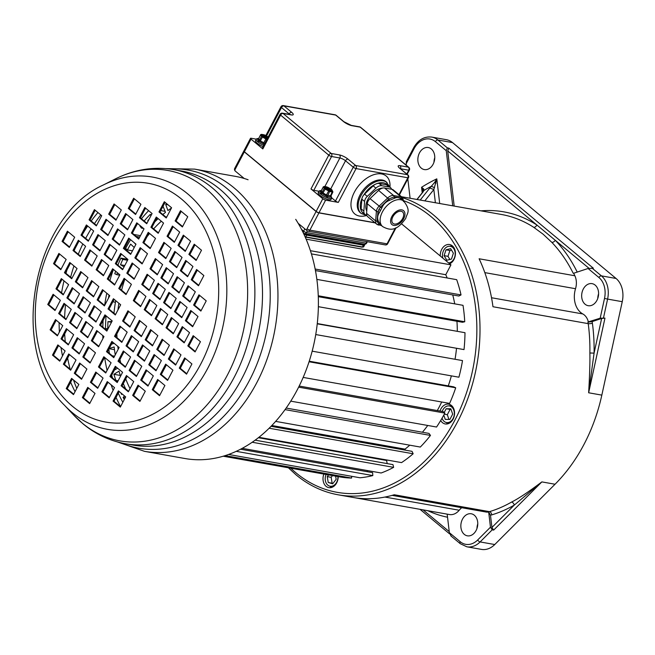 <?xml version="1.0" encoding="UTF-8"?>
<svg xmlns="http://www.w3.org/2000/svg" width="655" height="655" viewBox="0 0 655 655"><rect width="100%" height="100%" fill="white"/><g stroke="black" fill="none" stroke-linecap="round" stroke-linejoin="round"><path stroke-width="0.98" d="M440.7 420.494A10.038 7.5 -79.9 0 0 442.469 422.655A10.038 7.5 -79.9 0 0 445.22 423.957A10.038 7.5 -79.9 0 0 453.866 417.333A10.038 7.5 -79.9 0 0 451.483 405.494A10.038 7.5 -79.9 0 0 448.732 404.184A10.038 7.5 -79.9 0 0 440.013 411.037M449.666 263.809A10.038 7.5 -79.9 0 0 452.269 261.894A10.038 7.5 -79.9 0 0 455.299 251.512A10.038 7.5 -79.9 0 0 449.6 244.536A10.038 7.5 -79.9 0 0 443.427 246.935A10.038 7.5 -79.9 0 0 440.266 255.999M323.857 474.064A10.038 7.5 -79.9 0 0 323.39 475.579A10.038 7.5 -79.9 0 0 328.843 487.639A10.038 7.5 -79.9 0 0 337.8 479.927A10.038 7.5 -79.9 0 0 338.185 476.611M588.395 322.063A14.926 11.151 -79.9 0 0 582.811 313.95A20.903 15.614 100.1 0 1 580.748 312.541A20.903 15.614 100.1 0 1 575.524 288.716A14.926 11.151 -79.9 0 0 574.861 275.763A152.271 113.782 -79.9 0 0 573.649 273.258L573.158 273.168L573.649 273.258M573.158 273.168A152.271 113.782 -79.9 0 0 551.821 242.35L543.093 234.187L533.735 227.318A2.988 1.891 122.9 0 0 536.838 224.976L447.717 150.928L448.822 148.136L593.365 268.231L588.067 268.493L573.723 273.233M288.372 467.768L296.085 474.875C308.8 485.388 322.858 492.036 338.25 494.82L448.642 514.404A152.271 113.782 -79.9 0 0 449.494 514.552A14.926 11.151 -79.9 0 0 459.22 510.237A20.903 15.614 100.1 0 1 461.701 507.707M449.494 514.552L353.757 497.563A152.271 113.782 -79.9 0 0 394.253 494.754L489.498 511.653A152.271 113.782 -79.9 0 0 511.612 502.041C518.334 498.717 528.413 492.003 541.857 481.9L493.673 530.091L491.93 527.455L490.489 515.19A17.914 13.387 -79.9 0 0 491.741 514.887A2.988 1.859 73.2 0 0 489.498 511.653A14.926 11.151 -79.9 0 1 488.196 511.948L488.695 512.128L490.464 527.193L477.7 539.957A20.158 15.057 100.1 0 1 460.228 541.718L449.363 532.687L447.193 514.232L446.694 514.044M493.673 530.091L492.208 529.829L480.107 541.939A22.393 16.735 100.1 0 1 466.827 546.794L481.482 549.398A22.393 16.735 -79.9 0 0 494.754 544.534L555.039 484.242A152.271 113.782 -79.9 0 0 601.83 395.121L622.25 301.693A22.393 16.735 -79.9 0 0 616.052 278.465L452.515 142.585A22.393 16.735 -79.9 0 0 446.374 139.687L431.727 137.083A22.393 16.735 100.1 0 1 437.859 139.99L447.357 147.874L448.822 148.136M589.868 352.996C590.081 362.051 589.672 375.315 588.64 392.779L594.077 353.119A155.26 116.009 -79.9 0 0 592.39 323.185A17.914 13.387 -79.9 0 0 592.12 321.613L601.65 318.461L594.077 353.119L589.868 352.996A152.271 113.782 -79.9 0 0 588.215 323.635A2.988 0.778 172.3 0 0 592.39 323.185M588.067 268.493L598.932 277.523A20.158 15.057 100.1 0 1 604.508 298.426L600.185 318.199L587.92 322.006A14.926 11.151 -79.9 0 1 588.215 323.635L492.969 306.736A152.271 113.782 -79.9 0 0 479.124 258.774L574.861 275.763M595.149 285.097A11.2 8.368 -79.9 0 0 592.079 283.648A11.2 8.368 -79.9 0 0 582.442 291.033A11.2 8.368 -79.9 0 0 585.103 304.239A11.2 8.368 -79.9 0 0 588.174 305.697A11.2 8.368 -79.9 0 0 597.81 298.303A11.2 8.368 -79.9 0 0 595.149 285.097M577.219 272.079A155.26 116.009 -79.9 0 0 555.284 240.303L536.838 224.976A155.26 116.009 -79.9 0 0 481.024 210.844M447.357 147.874L446.251 150.666L452.728 205.826M454.193 206.088L447.717 150.928M434.584 182.508L429.836 187.977L433.831 189.557L436.803 178.856L434.584 182.508L435.976 183.187M439.701 203.517L436.803 178.856A199.595 149.143 -79.9 0 0 421.566 187.273L423.146 191.555M410.095 198.26L407.828 178.905M406.215 165.199L406.329 161.687L413.567 147.899A2.243 0.581 -152.3 0 0 414.083 148.685L406.067 163.947M431.334 148.988A11.2 8.368 -79.9 0 0 428.264 147.531A11.2 8.368 -79.9 0 0 418.627 154.924A11.2 8.368 -79.9 0 0 421.28 168.13A11.2 8.368 -79.9 0 0 424.35 169.579A11.2 8.368 -79.9 0 0 433.987 162.194A11.2 8.368 -79.9 0 0 431.334 148.988M422.213 192.783L421.566 187.273L423.638 188.91L424.17 190.31L423.384 191.244M434.502 187.748L431.416 186.241A193.88 144.87 -79.9 0 0 424.17 190.31L416.932 199.472M417.079 199.497L423.236 191.702M429.836 187.977L420.207 200.053M449.363 532.687L451.189 535.995M460.228 541.718A2.243 1.367 -50.3 0 0 460.26 543.699L450.796 535.831M392.157 495.36L485.936 512.005A14.926 11.151 -79.9 0 0 488.54 512.054M474.335 515.223A11.2 8.368 -79.9 0 0 471.264 513.774A11.2 8.368 -79.9 0 0 461.628 521.159A11.2 8.368 -79.9 0 0 464.28 534.365A11.2 8.368 -79.9 0 0 467.351 535.823A11.2 8.368 -79.9 0 0 476.987 528.429A11.2 8.368 -79.9 0 0 474.335 515.223M488.695 512.128L490.489 515.19M492.208 529.829L490.464 527.193M491.741 514.887A155.26 116.009 -79.9 0 0 514.29 505.087A2.988 1.678 60.1 0 0 511.612 502.041M491.93 527.455L514.29 505.087L541.857 481.9L555.039 484.242M433.962 162.268A11.2 8.368 100.1 0 1 434.773 157.708M597.778 298.377A11.2 8.368 100.1 0 1 598.588 293.817M476.963 528.503A11.2 8.368 100.1 0 1 477.773 523.943M600.185 318.199L604.966 318.109L601.65 318.461M592.12 321.613L588.477 322.072M447.766 423.834A10.038 7.5 100.1 0 1 447.357 423.523A10.038 7.5 100.1 0 1 446.366 422.516M449.305 405.936A10.038 7.5 100.1 0 1 451.074 405.175M442.207 411.43A8.417 6.288 100.1 0 1 449.428 405.953A8.417 6.288 100.1 0 1 451.729 407.05A8.417 6.288 100.1 0 1 453.727 416.981A8.417 6.288 100.1 0 1 446.481 422.532A8.417 6.288 100.1 0 1 444.172 421.443A8.417 6.288 100.1 0 1 442.059 418.185M443.787 415.123L445.253 419.388L449.903 419.421L452.679 414.14L450.828 408.777L446.178 408.736L444.188 412.527M446.178 408.736L450.083 409.432L447.316 414.713L444.295 414.181M450.083 409.432L451.058 409.44M448.929 419.413L447.316 414.713M450.182 246.28A10.038 7.5 100.1 0 1 451.95 245.519M442.805 258.103A8.417 6.288 100.1 0 1 445.122 248.319A8.417 6.288 100.1 0 1 450.296 246.296A8.417 6.288 100.1 0 1 455.069 252.159A8.417 6.288 100.1 0 1 452.531 260.862A8.417 6.288 100.1 0 1 448.618 262.933M444.098 255.647L446.816 260.256L451.475 259.069L453.383 253.239L450.665 248.638L446.006 249.817L444.098 255.647L448.004 256.342L449.862 259.478M448.004 256.342L449.919 250.513L451.524 250.104M446.006 249.817L449.919 250.513M331.381 487.517A10.038 7.5 100.1 0 1 329.981 486.198M337.923 476.562A8.417 6.288 100.1 0 1 337.612 479.755A8.417 6.288 100.1 0 1 330.095 486.215A8.417 6.288 100.1 0 1 325.527 476.103A8.417 6.288 100.1 0 1 326.075 474.457M328.597 474.908L327.254 476.627L328.221 482.473L332.65 483.816L336.162 479.313L335.647 476.16M328.221 482.473L332.961 483.423M332.126 483.169L331.168 477.315L332.503 475.604M327.254 476.627L331.168 477.315M401.638 223.895L450.935 264.857L445.768 274.715L310.404 250.693M223.24 456.216L339.92 476.914A134.357 100.395 -79.9 0 0 351.571 478.06L351.727 476.316M228.595 454.464L359.955 477.773A134.357 100.395 -79.9 0 0 372.818 475.571L372.605 472.656L240.565 449.224M367.299 471.715L367.258 470.527M242.235 448.339L381.144 472.992A134.357 100.395 -79.9 0 0 393.639 467.351L392.967 464.624L255.147 440.168M387.203 463.601L386.573 460.481A124.204 92.813 -79.9 0 0 387.408 460.088M258.921 437.294L401.556 462.602A134.357 100.395 -79.9 0 0 413.149 453.768L412.036 451.344L271.047 426.323M405.404 450.165L404.995 449.133A124.204 92.813 -79.9 0 0 409.776 445.187M275.649 421.386L420.297 447.054A134.357 100.395 -79.9 0 0 430.474 435.419L428.984 433.405L286.169 408.057M422.426 432.243A124.204 92.813 -79.9 0 0 427.748 425.463M290.755 401.155L436.549 427.027A134.357 100.395 -79.9 0 0 444.876 413.1L443.067 411.577L299.188 386.049M437.294 410.554A124.204 92.813 -79.9 0 0 441.691 401.998M303.167 377.419L449.608 403.406A134.357 100.395 -79.9 0 0 455.708 387.793L453.661 386.835L309.234 361.208M448.274 385.877A124.204 92.813 -79.9 0 0 451.377 375.872M312.165 351.17L458.901 377.206A134.357 100.395 -79.9 0 0 462.512 360.594L315.735 334.549M455.045 359.267A124.204 92.813 -79.9 0 0 456.486 348.542M317.233 323.832L464.018 349.59A134.357 100.395 -79.9 0 0 464.984 332.699L318.355 306.679M457.313 331.34A124.204 92.813 -79.9 0 0 456.944 321.277M318.289 296.674L462.487 322.268L464.739 321.761A134.357 100.395 -79.9 0 0 463.011 305.328L316.848 279.39M454.726 303.854A124.204 92.813 -79.9 0 0 452.744 294.938M315.44 270.581L458.86 296.027L461.03 294.922A134.357 100.395 -79.9 0 0 456.691 279.669L311.403 253.886M447.16 277.974A124.204 92.813 -79.9 0 0 445.768 274.715M450.935 264.857L306.114 239.165M124.27 399.583A131.377 98.16 100.1 0 1 123.115 397.397L124.581 395.988M118.268 393.156A134.357 100.395 -79.9 0 0 122.845 402.293M122.125 393.95L121.617 394.408A131.377 98.16 100.1 0 1 120.929 392.959M115.616 380.571L115.861 380.399A131.377 98.16 100.1 0 1 113.913 374.292L118.997 371.156A124.204 92.813 -79.9 0 0 120.569 376.142M123.328 383.535L123.32 383.535A124.204 92.813 -79.9 0 0 125.695 388.947M111.686 375.209A134.357 100.395 -79.9 0 0 112.529 378.009M117.622 368.216L114.379 370.075M109.197 348.542L114.15 346.937A124.204 92.813 -79.9 0 0 115.255 354.838M109.393 353.405A131.377 98.16 100.1 0 1 108.845 349.197M113.757 343.007A124.204 92.813 -79.9 0 0 113.798 343.482L111.506 344.129M106.094 315.816A134.357 100.395 -79.9 0 0 105.496 328.818L107.756 328.548A131.377 98.16 100.1 0 1 107.96 321.662L111.899 321.474M108.607 317.904L108.181 317.904A131.377 98.16 100.1 0 1 108.206 317.577M115.714 300.645A124.204 92.813 -79.9 0 0 113.97 313.221M109.049 295.102A134.357 100.395 -79.9 0 0 108.443 298.23M115.624 271.244A134.357 100.395 -79.9 0 0 114.772 273.724L116.819 274.682A131.377 98.16 100.1 0 1 117.474 272.775M124.065 266.888L120.504 264.751A131.377 98.16 100.1 0 1 122.788 259.421L120.872 258.111A134.357 100.395 -79.9 0 0 117.9 265.16M130.591 239.681A134.357 100.395 -79.9 0 0 125.604 248.409L127.422 249.932A131.377 98.16 100.1 0 1 130.664 244.11L134.234 247.508M133.931 234.482A134.357 100.395 -79.9 0 0 133.931 234.49L140.465 235.644M135.863 244.413L133.988 242.506M140.285 225.738A134.357 100.395 -79.9 0 0 140.006 226.09L141.496 228.112A131.377 98.16 100.1 0 1 142.143 227.285M150.904 215.757L150.183 214.463A134.357 100.395 -79.9 0 0 144.174 221.005M148.104 221.095L147.801 220.604A131.377 98.16 100.1 0 1 149.103 219.188M162.882 206.513A131.377 98.16 100.1 0 1 163.087 206.35L165.486 212.376A124.204 92.813 -79.9 0 0 162.833 214.512M158.174 218.614A124.204 92.813 -79.9 0 0 154.826 221.857L154.834 221.848M171.43 208.085A124.204 92.813 -79.9 0 0 167.934 210.533L165.674 204.401A131.377 98.16 100.1 0 1 166.673 203.672M130.018 388.636A119.431 89.244 100.1 0 1 125.735 378.934M120.708 362.813A119.431 89.244 100.1 0 1 119.947 359.464M118.162 349.303A119.431 89.244 100.1 0 1 117.794 346.356M117.04 337.759A119.431 89.244 100.1 0 1 116.86 333.935M117.925 309.987A119.431 89.244 100.1 0 1 118.882 303.273M121.593 290.222A119.431 89.244 100.1 0 1 124.892 278.94M146.982 236.799A119.431 89.244 100.1 0 1 149.618 233.499M153.638 228.865A119.431 89.244 100.1 0 1 161.326 221.226M166.075 217.198A119.431 89.244 100.1 0 1 167.041 216.437M386.573 460.481L258.365 437.728M404.995 449.133L271.841 425.504M165.674 204.401L168.048 204.819M160.745 210.574L165.076 211.344M147.801 220.604L148.317 220.694M150.183 214.463L151.469 214.693M141.496 228.112L143.584 228.48M136.289 236.447L139.72 237.053M127.422 249.932L132.49 250.832M120.504 264.751L124.786 265.504M122.788 259.421L127.545 260.264M120.872 258.111L127.766 259.331M116.819 274.682L119.701 275.19M112.865 301.791L115.436 302.242M112.881 301.758L115.444 302.209M113.585 312.902L113.995 312.975M105.496 328.818L107.829 329.228M107.96 321.662L111.473 322.285M112.234 355.771L114.551 356.181M109.098 348.73L114.486 349.68M115.861 380.399L118.121 380.801M113.913 374.292L120.332 375.43M123.115 397.397L125.22 397.773M225.156 455.626L351.571 478.06M236.242 451.336L372.818 475.571M252.208 442.256L393.639 467.351M269.164 428.223L413.149 453.768M285.056 409.621L430.474 435.419M298.639 387.154L444.876 413.1M309.054 361.765L455.708 387.793M317.266 323.554L464.018 349.59M318.248 295.765L464.739 321.761M315.145 269.033L461.03 294.922M126.03 294.553L131.393 284.344L124.122 278.301L118.76 288.511L126.03 294.553M114.551 285.007L119.906 274.797L112.644 268.763L107.281 278.973L114.551 285.007M103.4 275.747L108.763 265.537L101.492 259.503L96.138 269.713L103.4 275.747M91.831 266.135L97.194 255.925L89.923 249.882L84.561 260.092L91.831 266.135M80.254 256.514L85.617 246.305L78.346 240.27L72.992 250.48L80.254 256.514M69.324 247.434L74.686 237.225L67.416 231.182L62.053 241.4L69.324 247.434M139.433 269.025L132.163 262.982L126.808 273.2L134.07 279.235L139.433 269.025M127.946 259.486L120.684 253.444L115.321 263.654L122.591 269.696L127.946 259.486M116.803 250.226L109.532 244.184L104.178 254.394L111.44 260.436L116.803 250.226M105.234 240.606L97.963 234.572L92.601 244.782L99.871 250.816L105.234 240.606M93.657 230.994L86.386 224.952L81.032 235.161L88.294 241.204L93.657 230.994M142.11 263.924L147.473 253.714L140.203 247.672L134.848 257.882L142.11 263.924M130.632 254.377L135.986 244.168L128.724 238.133L123.361 248.343L130.632 254.377M119.48 245.117L124.843 234.908L117.572 228.873L112.218 239.083L119.48 245.117M107.911 235.505L113.274 225.295L106.004 219.253L100.641 229.463L107.911 235.505M96.334 225.885L101.697 215.675L94.426 209.641L89.072 219.851L96.334 225.885M155.513 238.395L148.243 232.353L142.888 242.563L150.151 248.605L155.513 238.395M144.026 228.857L136.764 222.815L131.401 233.024L138.672 239.067L144.026 228.857M132.883 219.597L125.621 213.555L120.258 223.764L127.528 229.807L132.883 219.597M121.314 209.977L114.044 203.942L108.681 214.152L115.951 220.186L121.314 209.977M158.191 233.286L163.553 223.077L156.283 217.042L150.928 227.252L158.191 233.286M146.712 223.748L152.075 213.538L144.804 207.496L139.441 217.714L146.712 223.748M135.569 214.488L140.923 204.278L133.661 198.236L128.298 208.454L135.569 214.488M171.594 207.766L164.323 201.724L158.969 211.933L166.239 217.976L171.594 207.766M133.301 300.588L140.571 306.63L145.926 296.42L138.663 290.378L133.301 300.588L134.275 300.76L140.8 306.188M141.767 284.458L149.037 290.493L154.4 280.283L147.129 274.248L141.767 284.458L142.749 284.63L149.274 290.05M149.987 268.804L157.257 274.838L162.62 264.628L155.35 258.594L149.987 268.804L150.969 268.976L157.495 274.396M158.526 252.543L165.797 258.586L171.151 248.376L163.889 242.334L158.526 252.543L159.501 252.715L166.026 258.135M167.058 236.283L174.328 242.325L179.691 232.116L172.421 226.073L167.058 236.283L168.04 236.455L174.566 241.883M175.122 220.931L182.393 226.966L187.748 216.756L180.485 210.722L175.122 220.931L176.097 221.103L182.622 226.524M151.469 315.685L156.832 305.476L149.561 299.441L144.206 309.651L151.469 315.685M159.943 299.556L165.297 289.346L158.035 283.304L152.672 293.514L159.943 299.556M168.163 283.902L173.518 273.692L166.255 267.649L160.893 277.859L168.163 283.902M176.694 267.641L182.057 257.431L174.787 251.389L169.424 261.599L176.694 267.641M185.234 251.381L190.589 241.171L183.326 235.137L177.964 245.347L185.234 251.381M155.104 318.707L162.374 324.749L167.737 314.531L160.467 308.497L155.104 318.707L156.078 318.879L162.604 324.299M163.578 302.577L170.84 308.611L176.203 298.402L168.933 292.367L163.578 302.577L164.552 302.749L171.078 308.169M171.79 286.915L179.061 292.957L184.423 282.747L177.153 276.705L171.79 286.915L172.773 287.095L179.298 292.515M180.33 270.662L187.6 276.697L192.955 266.487L185.692 260.453L180.33 270.662L181.304 270.834L187.829 276.254M188.869 254.402L196.132 260.444L201.494 250.235L194.224 244.192L188.869 254.402L189.844 254.574L196.369 259.994M173.272 333.804L178.635 323.595L171.364 317.552L166.01 327.762L173.272 333.804M181.746 317.675L187.109 307.465L179.838 301.423L174.476 311.633L181.746 317.675M189.966 302.012L195.321 291.802L188.059 285.768L182.696 295.978L189.966 302.012M198.498 285.76L203.861 275.55L196.59 269.508L191.235 279.718L198.498 285.76M176.907 336.826L184.178 342.86L189.541 332.65L182.27 326.616L176.907 336.826L177.89 336.998L184.407 342.418M185.381 320.688L192.644 326.73L198.006 316.521L190.736 310.478L185.381 320.688L186.356 320.86L192.881 326.288M193.602 305.034L200.864 311.076L206.227 300.866L198.956 294.824L193.602 305.034L194.576 305.205L201.101 310.626M195.084 351.923L200.438 341.714L193.176 335.671L187.813 345.881L195.084 351.923M127.938 310.798L122.583 321.007L129.846 327.05L135.208 316.84L127.938 310.798M139.425 320.344L134.062 330.554L141.333 336.588L146.695 326.378L139.425 320.344M150.568 329.604L145.205 339.814L152.476 345.848L157.839 335.638L150.568 329.604M162.145 339.216L156.782 349.426L164.053 355.469L169.408 345.259L162.145 339.216M173.714 348.837L168.36 359.046L175.622 365.081L180.985 354.871L173.714 348.837M184.644 357.917L179.29 368.126L186.552 374.161L191.915 363.951L184.644 357.917M114.535 336.326L121.805 342.36L127.168 332.151L119.898 326.116L114.535 336.326L115.517 336.498L122.043 341.918M126.022 345.865L133.293 351.907L138.655 341.697L131.385 335.655L126.022 345.865L126.996 346.036L133.522 351.457M137.165 355.125L144.436 361.167L149.798 350.957L142.528 344.915L137.165 355.125L138.148 355.297L144.673 360.717M148.742 364.745L156.013 370.779L161.367 360.569L154.105 354.535L148.742 364.745L149.717 364.917L156.242 370.337M160.311 374.357L167.582 380.399L172.945 370.19L165.674 364.147L160.311 374.357L161.294 374.529L167.819 379.949M111.858 341.427L106.495 351.637L113.765 357.679L119.128 347.469L111.858 341.427M123.345 350.974L117.982 361.183L125.252 367.218L130.607 357.008L123.345 350.974M134.488 360.234L129.125 370.443L136.396 376.478L141.758 366.268L134.488 360.234M146.065 369.846L140.702 380.056L147.973 386.098L153.327 375.888L146.065 369.846M157.634 379.466L152.271 389.676L159.542 395.71L164.904 385.5L157.634 379.466M98.455 366.956L105.725 372.99L111.088 362.78L103.817 356.746L98.455 366.956L99.437 367.127L105.963 372.548M109.942 376.494L117.212 382.536L122.567 372.327L115.305 366.284L109.942 376.494L110.916 376.666L117.441 382.094M121.085 385.754L128.355 391.796L133.718 381.587L126.448 375.544L121.085 385.754L122.067 385.926L128.585 391.354M132.662 395.374L139.924 401.409L145.287 391.199L138.017 385.165L132.662 395.374L133.636 395.546L140.162 400.966M95.777 372.056L90.415 382.266L97.685 388.309L103.048 378.099L95.777 372.056M107.264 381.603L101.902 391.813L109.172 397.847L114.527 387.637L107.264 381.603M118.408 390.863L113.045 401.073L120.315 407.107L125.678 396.897L118.408 390.863M82.374 397.585L89.645 403.627L95.008 393.418L87.737 387.375L82.374 397.585L83.357 397.757L89.874 403.177M120.676 304.763L113.405 298.721L108.042 308.931L115.313 314.973L120.676 304.763M112.201 320.893L104.931 314.85L99.576 325.06L106.839 331.102L112.201 320.893M103.981 336.547L96.711 330.513L91.356 340.723L98.618 346.757L103.981 336.547M95.45 352.808L88.179 346.765L82.817 356.975L90.087 363.017L95.45 352.808M86.91 369.068L79.64 363.026L74.285 373.235L81.547 379.278L86.91 369.068M78.854 384.419L71.583 378.377L66.221 388.587L73.491 394.629L78.854 384.419M102.499 289.666L97.145 299.875L104.407 305.91L109.77 295.7L102.499 289.666M94.033 305.795L88.671 316.005L95.941 322.047L101.296 311.837L94.033 305.795M85.813 321.449L80.45 331.659L87.721 337.702L93.084 327.492L85.813 321.449M77.274 337.71L71.919 347.92L79.181 353.962L84.544 343.752L77.274 337.71M68.742 353.97L63.379 364.18L70.65 370.214L76.013 360.004L68.742 353.97M98.864 286.644L91.602 280.602L86.239 290.812L93.509 296.854L98.864 286.644M90.398 302.774L83.128 296.74L77.765 306.949L85.035 312.984L90.398 302.774M82.178 318.428L74.907 312.394L69.553 322.604L76.815 328.638L82.178 318.428M73.638 334.689L66.376 328.654L61.013 338.864L68.284 344.898L73.638 334.689M65.107 350.949L57.837 344.907L52.482 355.116L59.744 361.159L65.107 350.949M80.696 271.547L75.333 281.756L82.604 287.799L87.966 277.589L80.696 271.547M72.23 287.676L66.867 297.886L74.138 303.928L79.492 293.718L72.23 287.676M64.01 303.331L58.647 313.548L65.918 319.583L71.272 309.373L64.01 303.331M55.47 319.591L50.108 329.801L57.378 335.843L62.741 325.633L55.47 319.591M77.061 268.525L69.79 262.491L64.436 272.701L71.698 278.735L77.061 268.525M68.595 284.663L61.324 278.621L55.962 288.83L63.232 294.873L68.595 284.663M60.375 300.317L53.104 294.275L47.741 304.485L55.012 310.527L60.375 300.317M58.893 253.428L53.53 263.637L60.8 269.68L66.163 259.47L58.893 253.428M118.76 288.511L119.742 288.683L126.268 294.103M124.868 278.915L119.742 288.683M113.38 269.377L108.255 279.145L114.781 284.565M102.237 260.117L97.112 269.885L103.637 275.305M90.668 250.505L85.535 260.264L92.06 265.693M79.091 240.884L73.966 250.652L80.491 256.072M68.161 231.804L63.036 241.572L69.561 246.992M132.908 263.605L127.782 273.372L134.308 278.793M121.421 254.066L116.295 263.826L122.821 269.246M110.277 244.806L105.152 254.566L111.677 259.986M98.709 235.186L93.575 244.954L100.1 250.374M87.131 225.574L82.006 235.333L88.531 240.753M140.948 248.286L135.822 258.054L142.348 263.474M129.469 238.748L124.335 248.515L130.861 253.935M118.318 229.487L113.192 239.255L119.718 244.675M106.749 219.875L101.623 229.635L108.141 235.055M95.171 210.255L90.046 220.023L96.572 225.443M148.988 232.975L143.863 242.743L150.388 248.163M137.509 223.429L132.375 233.196L138.901 238.617M126.358 214.169L121.232 223.936L127.758 229.356M114.789 204.556L109.663 214.324L116.181 219.744M157.028 217.656L151.903 227.424L158.428 232.844M145.549 208.118L140.416 217.886L146.941 223.306M134.398 198.858L129.272 208.626L135.798 214.046M165.068 202.346L159.943 212.114L166.468 217.534M139.4 291L134.275 300.76M147.874 274.863L142.749 284.63M156.095 259.208L150.969 268.976M164.626 242.948L159.501 252.715M173.166 226.695L168.04 236.455M181.222 211.336L176.097 221.103M150.306 300.055L145.181 309.823L151.706 315.243M158.772 283.926L153.647 293.686L160.172 299.114M166.992 268.263L161.867 278.031L168.392 283.451M175.532 252.011L170.406 261.779L176.932 267.199M184.063 235.751L178.938 245.519L185.463 250.939M161.212 309.111L156.078 318.879M169.678 292.981L164.552 302.749M177.898 277.327L172.773 287.095M186.438 261.067L181.304 270.834M194.969 244.806L189.844 254.574M172.109 318.174L166.984 327.934L173.509 333.362M180.583 302.037L175.45 311.805L181.975 317.225M188.804 286.382L183.67 296.15L190.196 301.57M197.335 270.13L192.21 279.89L198.735 285.31M183.015 327.23L177.89 336.998M191.481 311.1L186.356 320.86M199.701 295.446L194.576 305.205M193.913 336.285L188.787 346.053L195.313 351.473M128.683 311.42L123.558 321.179L130.083 326.608M140.17 320.958L135.036 330.726L141.562 336.146M151.313 330.218L146.188 339.986L152.713 345.406M162.882 339.839L157.757 349.598L164.282 355.018M174.459 349.451L169.334 359.218L175.859 364.639M185.39 358.531L180.264 368.298L186.79 373.718M120.643 326.73L115.517 336.498M132.13 336.277L126.996 346.036M143.273 345.537L138.148 355.297M154.842 355.149L149.717 364.917M166.419 364.769L161.294 374.529M112.603 342.049L107.477 351.817L114.003 357.237M124.09 351.588L118.956 361.355L125.482 366.775M135.233 360.848L130.108 370.615L136.625 376.035M146.802 370.468L141.676 380.227L148.202 385.648M158.379 380.08L153.254 389.848L159.779 395.268M104.563 357.36L99.437 367.127M116.05 366.906L110.916 376.666M127.193 376.166L122.067 385.926M138.762 385.779L133.636 395.546M96.522 372.679L91.397 382.446L97.922 387.866M108.001 382.217L102.876 391.985L109.401 397.405M119.153 391.477L114.019 401.245L120.545 406.665M88.482 387.989L83.357 397.757M114.15 299.343L109.017 309.103L115.542 314.523M105.676 315.473L100.551 325.24L107.076 330.66M97.456 331.127L92.33 340.895L98.856 346.315M88.924 347.387L83.799 357.147L90.316 362.575M80.385 363.64L75.26 373.407L81.785 378.827M72.328 378.999L67.195 388.767L73.72 394.187M103.244 290.28L98.119 300.047L104.644 305.467A141.824 105.971 -79.9 0 1 106.773 293.219M94.779 306.417L89.645 316.177L96.17 321.597M86.558 322.072L81.425 331.831L87.95 337.26M78.019 338.324L72.893 348.092L79.419 353.512M69.487 354.584L64.354 364.352L70.879 369.772M92.339 281.224L87.213 290.992L93.739 296.412M83.873 297.354L78.747 307.121L85.273 312.541M75.653 313.008L70.527 322.776L77.053 328.196M67.121 329.269L61.988 339.036L68.513 344.456M58.582 345.529L53.456 355.288L59.982 360.717M81.441 272.161L76.316 281.928L82.841 287.349M72.967 288.298L67.842 298.066L74.367 303.486M64.755 303.953L59.621 313.72L66.147 319.141M56.215 320.213L51.09 329.973L57.615 335.401M70.535 263.105L65.41 272.873L71.935 278.293M62.069 279.235L56.944 289.002L63.469 294.423M53.849 294.897L48.724 304.657L55.249 310.077M59.638 254.05L54.504 263.809L61.03 269.238M107.281 278.973L108.255 279.145M96.138 269.713L97.112 269.885M84.561 260.092L85.535 260.264M72.992 250.48L73.966 250.652M62.053 241.4L63.036 241.572M126.808 273.2L127.782 273.372M115.321 263.654L116.295 263.826M104.178 254.394L105.152 254.566M92.601 244.782L93.575 244.954M81.032 235.161L82.006 235.333M134.848 257.882L135.822 258.054M123.361 248.343L124.335 248.515M112.218 239.083L113.192 239.255M100.641 229.463L101.623 229.635M89.072 219.851L90.046 220.023M142.888 242.563L143.863 242.743M131.401 233.024L132.375 233.196M120.258 223.764L121.232 223.936M108.681 214.152L109.663 214.324M150.928 227.252L151.903 227.424M139.441 217.714L140.416 217.886M128.298 208.454L129.272 208.626M158.969 211.933L159.943 212.114M144.206 309.651L145.181 309.823M152.672 293.514L153.647 293.686M160.893 277.859L161.867 278.031M169.424 261.599L170.406 261.779M177.964 245.347L178.938 245.519M166.01 327.762L166.984 327.934M174.476 311.633L175.45 311.805M182.696 295.978L183.67 296.15M191.235 279.718L192.21 279.89M187.813 345.881L188.787 346.053M122.583 321.007L123.558 321.179M134.062 330.554L135.036 330.726M145.205 339.814L146.188 339.986M156.782 349.426L157.757 349.598M168.36 359.046L169.334 359.218M179.29 368.126L180.264 368.298M106.495 351.637L107.477 351.817M117.982 361.183L118.956 361.355M129.125 370.443L130.108 370.615M140.702 380.056L141.676 380.227M152.271 389.676L153.254 389.848M90.415 382.266L91.397 382.446M101.902 391.813L102.876 391.985M113.045 401.073L114.019 401.245M108.042 308.931L109.017 309.103M99.576 325.06L100.551 325.24M91.356 340.723L92.33 340.895M82.817 356.975L83.799 357.147M74.285 373.235L75.26 373.407M66.221 388.587L67.195 388.767M97.145 299.875L98.119 300.047M88.671 316.005L89.645 316.177M80.45 331.659L81.425 331.831M71.919 347.92L72.893 348.092M63.379 364.18L64.354 364.352M86.239 290.812L87.213 290.992M77.765 306.949L78.747 307.121M69.553 322.604L70.527 322.776M61.013 338.864L61.988 339.036M52.482 355.116L53.456 355.288M75.333 281.756L76.316 281.928M66.867 297.886L67.842 298.066M58.647 313.548L59.621 313.72M50.108 329.801L51.09 329.973M64.436 272.701L65.41 272.873M55.962 288.83L56.944 289.002M47.741 304.485L48.724 304.657M53.53 263.637L54.504 263.809M68.005 232.099A113.184 84.569 100.1 0 1 68.194 231.829A134.725 100.665 -79.9 0 0 67.711 232.664M97.922 212.539A134.725 100.665 -79.9 0 0 91.209 220.989M87.672 226.016A134.725 100.665 -79.9 0 0 83.111 233.237M75.235 248.229A134.725 100.665 -79.9 0 0 74.097 250.759M66.998 269.852A134.725 100.665 -79.9 0 0 65.967 273.331M64.002 280.848A134.725 100.665 -79.9 0 0 61.57 292.851M59.114 322.62A134.725 100.665 -79.9 0 0 59.392 332.011M61.005 347.543A134.725 100.665 -79.9 0 0 62.512 355.894M70.634 382.217A134.725 100.665 -79.9 0 0 75.063 391.641M76.766 388.399A141.824 105.971 100.1 0 1 73.499 379.974M70.159 369.166A141.824 105.971 100.1 0 1 67.612 358.154M65.254 341.746A141.824 105.971 100.1 0 1 64.689 333.903M64.591 317.847A141.824 105.971 100.1 0 1 65.566 304.632M70.625 277.204A141.824 105.971 100.1 0 1 73.958 265.946M78.272 254.23A141.824 105.971 100.1 0 1 82.825 243.987M85.666 238.379A141.824 105.971 100.1 0 1 91.102 228.873M94.451 223.682A141.824 105.971 100.1 0 1 100.78 214.914M148.62 210.673A141.824 105.971 -79.9 0 0 141.464 218.754M137.673 223.576A141.824 105.971 -79.9 0 0 136.854 224.665M113.413 269.401A141.824 105.971 -79.9 0 0 109.893 280.504M103.122 320.336A141.824 105.971 -79.9 0 0 102.835 327.132M102.819 335.581A141.824 105.971 -79.9 0 0 102.909 338.594M104.644 357.425A141.824 105.971 -79.9 0 0 107.084 370.402M111.145 384.829A141.824 105.971 -79.9 0 0 113.118 390.331M116.041 397.405A141.824 105.971 -79.9 0 0 120.577 406.616M166.018 168.63L194.617 169.121L235.063 176.301A143.314 107.084 100.1 0 1 248.089 179.757M295.716 219.335A143.314 107.084 100.1 0 1 301.112 382.037A143.314 107.084 100.1 0 1 184.98 458.525L144.542 451.344A143.314 107.084 100.1 0 0 267.887 356.762A143.314 107.084 100.1 0 0 233.9 187.715A143.314 107.084 100.1 0 0 194.617 169.121M258.578 138.639A6.198 1.613 27.7 0 0 257.923 138.704L257.636 138.868A1.048 1.007 -136.3 0 0 256.416 139.032M258.43 138.762L258.267 138.737A2.243 0.581 27.7 0 0 257.923 138.704A1.048 0.974 -107.8 0 0 257.137 138.606L256.408 139.04A1.048 1.007 -136.3 0 0 256.252 139.261A7.238 1.883 27.7 0 0 256.171 139.376A7.238 1.883 27.7 0 0 257.472 141.586A7.238 1.883 27.7 0 0 258.25 142.225A7.238 1.883 27.7 0 0 263.466 145.254A7.238 1.883 27.7 0 0 263.76 145.385M258.25 142.225A1.048 0.565 127.8 0 1 259.339 141.406L258.676 140.858A2.243 0.581 27.7 0 1 258.479 140.596L257.685 139.073A2.243 0.581 27.7 0 1 257.636 138.868A6.198 1.613 27.7 0 0 258.676 140.858A1.048 0.704 132 0 0 257.472 141.586M258.799 138.459L257.128 138.606A1.048 0.974 -107.8 0 0 256.801 138.794M256.408 139.04L255.499 140.653A7.238 1.883 27.7 0 0 263.089 146.663M264.759 144.387L263.809 144.002A2.243 0.581 27.7 0 1 263.261 143.707L259.847 141.726A2.243 0.581 27.7 0 1 259.339 141.406A6.198 1.613 27.7 0 0 263.809 144.002L263.466 145.254M374.979 222.716L318.985 212.777A2.243 0.581 27.7 0 1 316.16 211.385L244.381 151.755A2.243 0.581 27.7 0 1 243.865 150.969L250.497 138.336A2.243 0.581 27.7 0 1 251.119 138.246L256.302 139.163M291.36 114.928A2.243 1.67 -79.9 0 0 290.746 114.641L282.444 113.168A2.243 1.67 -79.9 0 1 283.058 113.454L331.209 153.466L339.511 154.94A6.722 1.752 -152.3 0 1 347.993 159.116L355.714 165.527L407.492 174.721L399.771 168.302A6.722 1.752 -152.3 0 1 400.074 165.682L408.384 167.156A2.243 1.367 -50.3 0 1 408.81 167.352L360.651 127.34A2.243 1.367 129.7 0 0 360.225 127.152L351.923 125.678A6.722 1.752 -152.3 0 1 343.441 121.502L335.72 115.084L283.942 105.897L291.663 112.316A6.722 1.752 -152.3 0 1 291.36 114.928L283.058 113.454A2.243 1.367 129.7 0 0 280.586 115.108L262.827 148.931A2.243 0.581 -152.3 0 1 262.311 148.153L280.07 114.33A2.243 0.581 -152.3 0 0 280.586 115.108L328.736 155.12A2.243 0.581 27.7 0 0 331.561 156.512L339.871 157.986A4.479 1.163 -152.3 0 1 345.521 160.77L353.25 167.189L335.491 201.003L331.79 197.925M262.827 148.931L251.021 139.122A2.243 0.581 27.7 0 1 250.497 138.336M316.16 211.385L322.792 198.752L310.978 188.943L328.736 155.12A2.243 1.367 -50.3 0 1 331.209 153.466A2.243 1.67 100.1 0 1 331.561 156.512L313.81 190.335A2.243 0.581 -152.3 0 1 310.978 188.943M318.993 191.252L313.81 190.335M398.985 194.658L407.852 177.767L356.074 168.581A2.243 0.581 -152.3 0 1 353.25 167.189A2.243 1.367 129.7 0 1 355.714 165.527A2.243 1.67 100.1 0 1 356.074 168.581L338.316 202.395A2.243 0.581 -152.3 0 1 335.491 201.003M338.316 202.395L325.617 200.143A2.243 0.581 27.7 0 1 322.792 198.752M329.006 199.767A7.238 1.883 -152.3 0 1 321.621 196.541A7.238 1.883 -152.3 0 1 318.191 192.742L318.854 191.465A7.238 1.883 27.7 0 0 320.164 193.667A7.238 1.883 27.7 0 0 320.934 194.314A7.238 1.883 27.7 0 0 326.157 197.343A7.238 1.883 27.7 0 0 327.263 197.794A7.238 1.883 27.7 0 0 329.678 198.49A7.238 1.883 27.7 0 0 331.266 198.506A7.238 1.883 27.7 0 0 331.594 198.309A7.238 1.883 27.7 0 0 331.676 198.195L331.012 199.472A7.238 1.883 -152.3 0 1 329.006 199.767M407.164 174.287L409.359 170.112A2.243 0.581 -152.3 0 1 408.736 170.202L406.771 173.952M360.651 127.34A2.243 2.243 0 0 0 359.611 126.857L359.611 126.857A2.243 1.67 -79.9 0 1 360.225 127.152L408.384 167.156A2.243 1.67 100.1 0 1 408.736 170.202L400.492 168.744M399.378 194.985L408.466 177.677A2.243 0.581 27.7 0 1 407.852 177.767A2.243 1.67 -79.9 0 0 407.492 174.721A2.243 1.367 -50.3 0 1 407.918 174.91L399.386 167.975M364.598 201.486L361.871 199.218A5.969 3.652 -50.3 0 1 362.019 198.301A5.969 3.652 -50.3 0 1 363.787 194.928C367.103 189.753 371.188 186.085 376.044 183.94L376.404 183.785A7.467 4.569 -50.3 0 1 379.089 183.449L386.409 184.751A7.467 4.569 -50.3 0 1 387.834 185.39L390.56 187.657A7.467 4.569 129.7 0 0 389.135 187.011L381.808 185.717A7.467 4.569 129.7 0 0 375.904 188.157L367.275 196.377A5.969 3.652 129.7 0 0 364.598 201.486L363.852 211.115A7.467 4.569 129.7 0 0 364.991 214.414A7.467 4.569 129.7 0 0 366.407 215.053L366.726 215.11M364.991 214.414L362.264 212.146A7.467 4.569 -50.3 0 1 361.707 211.532L361.666 211.467A7.467 4.569 -50.3 0 1 361.126 208.847L361.871 199.218M375.904 188.157L373.178 185.889A7.467 4.569 -50.3 0 1 376.044 183.932M363.787 194.928A5.969 3.652 -50.3 0 1 364.548 194.117L373.178 185.889M391.543 189.221A7.467 4.569 129.7 0 0 390.56 187.657M382.872 188.018A15.09 9.227 129.7 0 0 369.461 196.729A15.09 9.227 129.7 0 0 366.759 210.984M402.645 218.508A7.467 4.569 -50.3 0 1 392.992 223.38A7.467 4.569 -50.3 0 1 392.877 216.772A7.467 4.569 -50.3 0 1 402.53 211.901A7.467 4.569 -50.3 0 1 402.645 218.508M403.783 201.15L401.581 199.325C399.173 197.499 396.938 197.098 394.859 198.129L389.463 200.364C385.86 201.756 383.29 204.344 381.734 208.134L379.417 212.556C377.46 215.429 377.124 218.385 378.418 221.398L380.637 224.911L382.651 226.581C392.067 231.854 397.896 229.266 405.756 218.385C406.976 213.039 411.365 211.246 403.783 201.15A16.531 10.112 129.7 0 0 382.397 211.95A16.531 10.112 129.7 0 0 382.651 226.581M403.693 201.674L401.4 198.137A1.49 1.007 -51.8 0 0 401.581 199.325M391.862 189.279L400.95 196.827A7.467 4.569 -50.3 0 1 402.366 197.466L393.287 189.917A7.467 4.569 129.7 0 0 391.862 189.279L384.534 187.977A7.467 4.569 129.7 0 0 378.631 190.417L370.001 198.645A5.969 3.652 129.7 0 0 367.316 203.754L376.404 211.303A5.969 3.652 -50.3 0 1 379.081 206.194L387.719 197.966A7.467 4.569 -50.3 0 1 393.622 195.526L400.95 196.827A1.49 1.114 100.1 0 1 401.4 198.137L394.073 196.836A1.49 1.081 -110.4 0 0 394.859 198.129M384.534 187.977L393.622 195.526A1.49 1.114 100.1 0 1 394.073 196.836L388.767 199.03L389.463 200.364M378.631 190.417L388.767 199.03L380.236 207.373L378.885 209.526L377.968 211.696L377.059 221.333A1.49 0.917 158.5 0 1 378.418 221.398M367.316 203.754L366.579 213.374A7.467 4.569 129.7 0 0 367.709 216.682L376.797 224.231A7.467 4.569 -50.3 0 1 375.659 220.923L376.404 211.303A1.49 0.892 4.4 0 0 377.968 211.696A1.49 0.688 -151.2 0 1 379.417 212.556M366.579 213.374L375.659 220.923L377.059 221.333L379.351 224.878A1.49 1.318 127.4 0 1 380.694 224.952M381.423 225.557L376.797 224.231A7.467 4.569 -50.3 0 0 378.222 224.87A1.49 1.114 -79.9 0 0 379.351 224.878L381.3 225.459M335.106 114.797A2.243 1.67 -79.9 0 1 335.72 115.084A2.243 1.367 -50.3 0 1 336.146 115.28L336.146 115.28A2.243 2.243 0 0 0 335.106 114.797L283.328 105.602A2.243 1.67 100.1 0 1 283.942 105.897A2.243 1.367 129.7 0 0 281.47 107.551L289.199 113.97A4.479 1.163 -152.3 0 1 289.731 114.461M283.328 105.602A2.243 2.243 0 0 0 280.954 106.773A2.243 0.581 27.7 0 0 281.47 107.551L266.544 135.994M321.261 190.72A6.198 1.613 27.7 0 0 320.606 190.793A1.048 0.974 -107.8 0 0 319.484 190.883M321.048 190.883A0.745 0.557 100.1 0 1 320.958 190.818A2.243 0.581 -152.3 0 0 320.606 190.793L320.32 190.957A1.048 1.007 -136.3 0 0 318.944 191.35A7.238 1.883 27.7 0 0 318.854 191.465L319.82 190.687L321.482 190.54M330.791 195.804L326.477 195.043L322.154 192.308L321.359 190.785A0.745 0.671 -27.8 0 1 320.369 191.162A2.243 0.581 -152.3 0 1 320.32 190.957A6.198 1.613 27.7 0 0 321.368 192.947A1.048 0.704 132 0 0 320.164 193.667M321.163 190.916L323.431 186.831L324.233 188.345L322.154 192.308A0.745 0.671 -27.8 0 1 321.171 192.676A2.243 0.581 -152.3 0 0 321.368 192.947L322.031 193.495A1.048 0.565 127.8 0 0 320.934 194.314M326.157 197.343L326.493 196.091A2.243 0.581 -152.3 0 1 325.953 195.796L322.53 193.814A2.243 0.581 -152.3 0 1 322.031 193.495A6.198 1.613 27.7 0 0 326.493 196.091L327.443 196.475A6.198 1.613 27.7 0 0 330.865 197.081A1.048 0.974 72.2 0 1 331.266 198.506M330.767 196.074L331.102 196.713A2.243 0.581 -152.3 0 1 331.152 196.909L330.865 197.081A2.243 0.581 -152.3 0 1 330.513 197.049L327.901 196.59A2.243 0.581 -152.3 0 1 327.443 196.475A1.048 0.442 110.5 0 1 327.263 197.794M330.914 195.779A6.198 1.613 27.7 0 1 331.152 196.909A1.048 1.007 43.7 0 1 331.594 198.309M324.7 187.69A3.864 1.007 -152.3 0 1 325.298 187.6L326.1 187.739A3.864 1.007 -152.3 0 1 330.136 189.729L330.881 190.351A3.864 1.007 -152.3 0 1 331.463 191.244M325.502 188.001L327.459 189.18L327.213 189.647M325.854 187.674L325.83 188.206M262.008 135.61A3.864 1.007 -152.3 0 1 262.606 135.511L268.042 138.107M262.778 135.519L262.696 135.937M262.819 135.921L267.723 138.336M263.171 135.585L263.138 136.117M263.359 136.035L263.408 135.65A3.864 1.007 -152.3 0 1 267.445 137.64L267.215 137.927M267.674 137.812L267.248 138.246M366.849 241.63L366.055 243.136A2.243 0.581 -152.3 0 0 366.677 243.046A2.243 2.243 0 0 1 364.303 244.209A2.243 1.67 -79.9 0 0 366.055 243.136L306.466 232.558A2.243 0.581 -152.3 0 1 303.642 231.166L301.562 229.438M304.845 228.873L303.642 231.166A2.243 1.367 -50.3 0 0 303.674 233.147A2.243 1.367 -50.3 0 0 304.1 233.344A2.243 1.67 -79.9 0 0 304.714 233.63A2.243 1.67 -79.9 0 0 306.466 232.558L307.334 230.912M375.192 222.897L318.919 212.908L309.872 230.134A2.243 0.581 -152.3 0 1 307.048 228.742A2.243 1.367 -50.3 0 0 307.08 230.724A2.243 1.367 -50.3 0 0 307.506 230.92A2.243 1.67 -79.9 0 0 308.12 231.207A2.243 1.67 -79.9 0 0 309.872 230.134L387.048 243.832A2.243 0.581 -152.3 0 0 387.67 243.742A2.243 2.243 0 0 1 385.296 244.904A2.243 1.67 -79.9 0 0 387.048 243.832L395.317 228.087M307.048 228.742L316.087 211.516A2.243 0.581 27.7 0 0 318.919 212.908M316.087 211.516L244.315 151.878A2.243 0.581 27.7 0 1 243.799 151.1A2.243 0.581 27.7 0 1 243.848 151.043M244.192 178.479L235.309 171.094A2.243 1.367 -50.3 0 1 235.268 169.113A2.243 0.581 -152.3 0 1 234.752 168.327L243.799 151.1M290.795 468.202A150.036 112.111 100.1 0 0 296.052 472.885A150.036 112.111 100.1 0 0 454.513 420.846A150.036 112.111 100.1 0 0 431.244 216.789A150.036 112.111 -79.9 0 0 430.728 216.363A150.036 112.111 100.1 0 0 403.824 200.733M338.25 494.82A152.271 113.782 -79.9 0 0 469.316 394.318A152.271 113.782 -79.9 0 0 433.201 214.709A152.271 113.782 -79.9 0 0 402.653 197.736M401.482 196.729L501.362 214.455A152.271 113.782 100.1 0 1 533.727 227.31M604.966 318.109L588.64 392.779L601.83 395.121M575.524 288.716L484.815 272.619M491.528 297.747L582.811 313.95M588.927 268.247L555.284 240.303A2.988 1.744 -43.8 0 1 551.829 242.35M435.378 202.747L433.831 189.557L424.825 200.872M414.083 148.685A20.158 15.057 100.1 0 1 435.395 141.644L446.251 150.666M423.638 188.91L422.884 190.449M427.813 510.712A155.26 116.009 -79.9 0 0 447.545 517.221M384.968 497.063L459.22 510.237M477.7 539.957A2.243 1.015 45 0 0 480.107 541.939L494.754 544.534M423.048 509.86L449.24 531.631M622.25 301.693L607.594 299.098L603.501 317.855M598.932 277.523A2.243 1.367 -50.3 0 1 601.405 275.87A22.393 16.735 100.1 0 1 607.594 299.098L604.508 298.426M591.899 267.977L601.405 275.87L616.052 278.465M452.515 142.585L437.859 139.99A2.243 1.367 129.7 0 0 435.395 141.644M181.419 198.997A121.281 90.619 -79.9 0 0 53.178 241.351A121.281 90.619 -79.9 0 0 72.549 406.354A121.281 90.619 -79.9 0 0 200.79 364A121.281 90.619 -79.9 0 0 181.419 198.997M169.489 168.99A141.243 105.537 100.1 0 1 226.818 188.394A141.243 105.537 100.1 0 1 255.974 366.489A141.243 105.537 100.1 0 1 120.897 442.821M173.952 169.661L181.574 171.02A139.171 103.989 100.1 0 1 219.728 189.074A139.171 103.989 100.1 0 1 252.732 353.225A139.171 103.989 100.1 0 1 132.949 445.072L125.318 443.722A139.171 103.989 -79.9 0 0 245.101 351.874A139.171 103.989 -79.9 0 0 212.097 187.715A139.171 103.989 -79.9 0 0 173.952 169.661C153.933 166.321 134.455 169.383 115.501 178.864A137.321 102.606 -79.9 0 1 205.441 188.263A137.321 102.606 -79.9 0 1 227.375 375.094A137.321 102.606 -79.9 0 1 82.17 423.056A137.321 102.606 -79.9 0 1 73.606 414.975L64.427 405.191A128.126 95.736 -79.9 0 0 72.418 412.732A128.126 95.736 -79.9 0 0 207.905 367.987A128.126 95.736 -79.9 0 0 187.436 193.659A128.126 95.736 -79.9 0 0 103.523 184.89L115.501 178.864M258.479 140.596A0.745 0.671 152.2 0 0 259.47 140.219L264.8 143.412M259.847 141.726L262.45 137.018L265.865 138.999L263.261 143.707M257.685 139.073A0.745 0.671 152.2 0 0 258.668 138.704L259.47 140.219L261.541 136.265L266.184 138.549L265.865 138.999L266.872 139.458M258.471 138.827L260.747 134.742L261.541 136.265L262.77 136.567M266.184 138.549L267.15 138.925M268.182 136.96L264.227 134.824L261.607 134.357L262.131 136.035M261.754 135.249A4.307 1.122 -152.3 0 1 261.779 134.995L263.711 137.059L267.215 138.811A4.454 1.163 -152.3 0 1 262.319 135.97A4.454 1.163 -152.3 0 1 262.95 134.619A4.454 1.163 -152.3 0 1 268.141 137.051M268.19 136.952L265.169 135.217M261.607 134.357L261.148 134.488M265.16 135.192L261.337 134.521M400.074 165.682A2.243 1.67 100.1 0 1 400.451 168.703M399.771 168.302A2.243 1.367 -50.3 0 1 400.197 168.491M318.985 212.777L325.617 200.143M387.015 182.516A20.158 12.322 129.7 0 0 360.954 195.673A20.158 12.322 129.7 0 0 361.257 213.514L360.348 212.76A20.158 12.322 129.7 0 1 360.045 194.92A20.158 12.322 129.7 0 1 386.106 181.754L389.954 187.158A24.636 15.065 129.7 0 0 377.116 173.903A24.636 15.065 129.7 0 0 354.388 192.136A24.636 15.065 129.7 0 0 366.407 215.56M376.404 183.785A18.659 11.413 -50.3 0 1 388.12 185.635M364.524 214.029A18.659 11.413 -50.3 0 1 361.707 211.532M361.666 211.467A18.659 11.413 -50.3 0 1 362.019 198.301M389.135 187.011L386.409 184.751M363.852 211.115L361.126 208.847M367.275 196.377L364.548 194.117M381.808 185.717L379.089 183.449M391.829 216.592A9.064 5.543 129.7 0 0 393.688 225.394A9.064 5.543 129.7 0 0 403.693 218.696A9.064 5.543 129.7 0 0 401.826 209.887A9.064 5.543 129.7 0 0 391.829 216.592M370.001 198.645L381.734 208.134M378.885 209.526L380.547 210.402M351.923 125.678A2.243 1.67 -79.9 0 0 351.309 125.383L343.867 121.691L336.146 115.28M343.441 121.502A2.243 1.367 -50.3 0 1 343.867 121.691M291.663 112.316A2.243 1.367 129.7 0 0 289.199 113.97L289.002 114.33M339.511 154.94A2.243 1.67 100.1 0 1 339.871 157.986L324.888 186.511M347.993 159.116A2.243 1.367 129.7 0 0 345.521 160.77L330.726 188.951M244.381 151.755L251.021 139.122M321.171 192.676L320.369 191.162M325.461 188.656L329.784 191.006L332.674 191.309L331.242 189.262L327.827 187.281L324.299 186.446L325.461 188.656L322.53 193.814M324.823 188.124L324.233 188.345L325.142 189.107L329.858 191.612L332.887 192.021L332.11 190.228M325.633 186.708A4.454 1.163 -152.3 0 1 331.266 189.475A4.454 1.163 -152.3 0 1 331.062 191.211A4.454 1.163 -152.3 0 1 325.437 188.444A4.454 1.163 -152.3 0 1 325.633 186.708M328.875 190.638L325.953 195.796M329.784 191.006L327.778 195.575A0.745 0.557 -79.9 0 0 327.901 196.59M332.404 191.473L330.398 196.033A0.745 0.557 -79.9 0 0 330.513 197.049M332.674 191.309L332.887 192.021L330.775 196.418A0.745 0.671 152.2 0 0 331.102 196.713M331.88 189.794L331.274 189.279M331.242 189.262L326.657 186.863M326.919 186.912L324.299 186.446M324.446 187.338A4.307 1.122 -152.3 0 1 324.471 187.084A4.307 1.122 -152.3 0 1 325.658 186.904A4.307 1.122 -152.3 0 1 330.055 188.82A4.307 1.122 -152.3 0 1 332.101 191.088A4.307 1.122 -152.3 0 1 331.905 191.252M324.454 187.142A4.307 1.122 -152.3 0 1 325.592 187.035A4.307 1.122 -152.3 0 1 329.858 188.869A4.307 1.122 -152.3 0 1 332.06 191.137M326.321 188.615L326.788 188.132L326.043 188.116M330.701 190.49L329.629 190.294L330.243 190.998M325.92 188.812L326.419 188.722L325.437 187.895M326.788 188.132L330.136 189.729L329.932 190.327M325.42 187.887L326.526 188.836M327.787 188.959L329.899 190.016M328.36 189.238L328.147 190.147M329.432 189.434L329.236 190.294M329.629 190.294L329.211 190.63M261.779 134.995A4.307 1.122 -152.3 0 1 262.974 134.824A4.307 1.122 -152.3 0 1 268.051 137.214M261.763 135.053A4.307 1.122 -152.3 0 1 262.909 134.946A4.307 1.122 -152.3 0 1 267.985 137.345M267.477 138.311L266.937 138.213L267.281 138.688M263.228 136.723L263.736 136.633L262.737 135.806L263.834 136.748M266.937 138.213L266.519 138.549M263.736 136.633L263.949 137.214M264.104 136.043L263.637 136.527M265.103 136.879L264.53 137.566M265.668 137.157L265.455 138.058M266.741 137.345L266.552 138.213M305.197 237.036A4.028 1.048 -152.3 0 0 305.312 237.061L305.787 236.905A4.479 1.163 -152.3 0 1 305.066 236.733M305.214 237.077L362.444 246.96A4.479 1.163 -152.3 0 0 363.689 246.779L362.1 247.172L305.574 237.11M303.47 233.262A4.028 1.048 27.7 0 0 306.655 234.506L363.312 244.561L363.386 245.175L362.444 246.96L305.787 236.905L306.728 235.12L363.386 245.175A4.479 1.163 27.7 0 0 364.622 244.986L364.622 244.241M303.854 234.089A4.479 1.163 27.7 0 0 306.728 235.12L306.655 234.506M363.312 244.561A4.028 1.048 27.7 0 0 364.467 244.233M235.268 169.113L244.315 151.878M423.335 191.252L422.729 192.128M420.051 509.336L449.608 533.89M460.26 543.699L466.827 546.794M431.727 137.083C424.137 136.273 418.078 139.875 413.567 147.899M452.466 406.493L449.428 405.953M449.526 423.073L446.481 422.532M450.403 263.425L448.88 263.154M453.342 246.837L450.296 246.296M333.141 486.755L330.095 486.215M117.515 441.969L144.542 451.344M73.606 414.975L82.907 423.752C95.515 434.2 109.655 440.856 125.318 443.722M103.523 184.89C31.718 216.903 8.024 350.433 64.427 405.191M260.723 134.578L258.643 138.532M409.359 170.112A2.243 2.243 0 0 0 408.81 167.352M408.466 177.677A2.243 2.243 0 0 0 407.918 174.91M361.257 213.514L366.898 215.593M403.808 201.372L402.366 197.466M282.444 113.168A2.243 2.243 0 0 0 280.07 114.33M265.832 135.577L280.954 106.773M359.611 126.857L351.309 125.383M321.335 190.621L323.414 186.667M331.676 198.195L330.971 195.673M332.101 191.088L331.021 191.195C325.994 188.959 323.816 187.584 324.471 187.084M328.294 190.253L327.59 189.909M330.513 190.572L329.039 190.564M267.494 138.287L266.348 138.475M265.611 138.172L264.907 137.828M363.689 246.779L364.622 244.986M364.303 244.209L304.714 233.63A2.243 2.243 0 0 1 303.674 233.147L303.232 232.787M366.677 243.046L367.373 241.72M387.67 243.742L396.054 227.768M385.296 244.904L308.12 231.207A2.243 2.243 0 0 1 307.08 230.724L298.181 223.339M234.752 168.327A2.243 2.243 0 0 0 235.309 171.094"/></g></svg>
